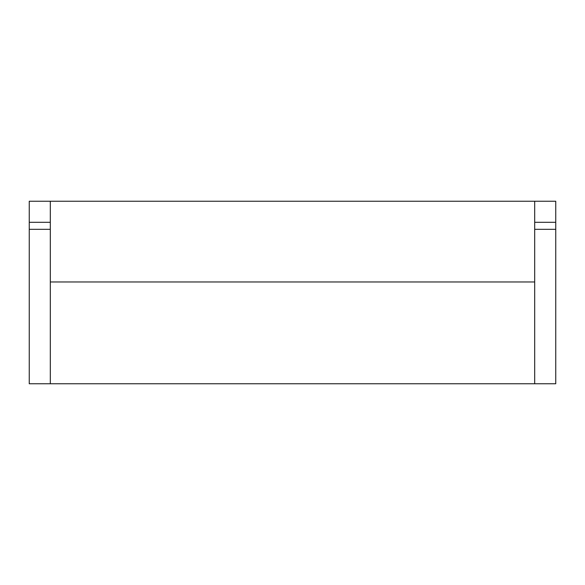 <?xml version="1.0" encoding="UTF-8"?>
<svg xmlns="http://www.w3.org/2000/svg" width="585" height="585" viewBox="0 0 585 585"><rect width="100%" height="100%" fill="white"/><g stroke="black" fill="none" stroke-linecap="round" stroke-linejoin="round"><path stroke-width="0.88" d="M534.69 222.3L555.75 222.3L555.75 201.24L29.25 201.24L29.25 229.32L50.31 229.32M50.31 222.3L29.25 222.3M555.75 222.3L555.75 383.76L29.25 383.76L29.25 229.32M534.69 229.32L555.75 229.32M534.69 383.76L534.69 281.97L50.31 281.97L50.31 383.76M534.69 281.97L534.69 201.24M50.31 201.24L50.31 281.97"/></g></svg>
